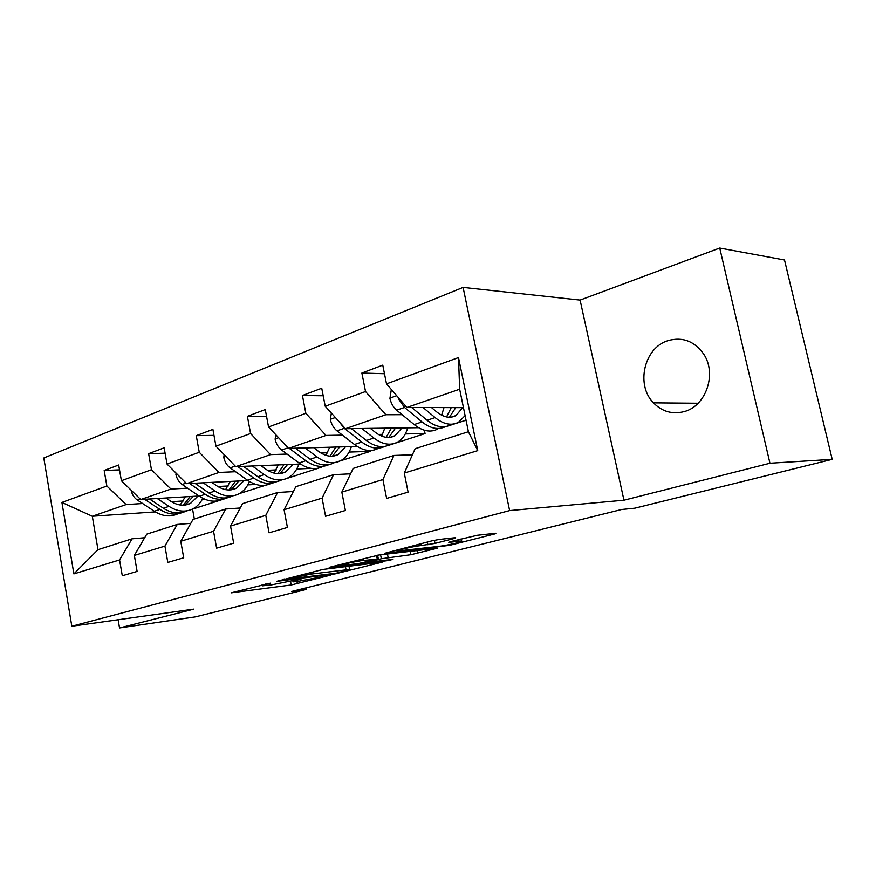 <?xml version="1.0" encoding="UTF-8"?>
<svg xmlns="http://www.w3.org/2000/svg" width="876" height="876" viewBox="0 0 876 876"><rect width="100%" height="100%" fill="white"/><g stroke="black" fill="none" stroke-linecap="round" stroke-linejoin="round"><path stroke-width="1.31" d="M265.91 583.701L266.019 584.292L270.432 583.153L231.1 592.866L291.204 584.982L330.778 575.094L296.986 581.554L297.38 583.799M296.756 579.759L296.855 580.306L301.245 578.894L271.604 584.861L262.318 585.847L266.019 584.292M668.049 340.633C644.079 347.652 635.56 384.98 653.463 402.85C662.114 411.654 672.341 414.578 684.134 411.61C705.837 406.245 717.126 373.964 703.757 354.2C694.493 341.147 682.59 336.625 668.049 340.633M454.874 538.324L455.651 537.656L439.161 539.463L431.813 540.875L384.4 553.38L449.727 545.31L494.94 533.889L495.904 533.221L477.3 535.269L450.428 541.664L448.786 542.354L461.411 541.072C465.824 541.083 446.902 545.507 438.766 546.383L398.186 550.949C393.62 550.927 412.892 546.394 421.455 545.496L435.011 543.405L454.874 538.324L454.753 537.755M296.855 580.306L293.033 581.861L296.986 581.554M623.953 500.207L769.949 463.24L832.2 459.352L784.513 259.997L719.733 248.05L580.098 300.096L463.097 287.405L509.624 510.588L623.953 500.207L580.098 300.096M118.129 619.748L119.53 627.95L193.881 609.116L71.821 626.241L509.624 510.588M119.53 627.95L195.381 616.879L306.162 589.471L305.866 587.938M832.2 459.352L634.826 508.179L621.599 509.503L291.675 591.464L306.162 589.471M323.003 569.422L276.608 581.379L335.092 573.889L382.188 562.162L323.003 569.422M329.212 567.363L378.936 555.001L437.42 548.179L410.932 554.705L381.345 558.746L368.073 562.359L392.974 559.37L388.112 560.596L329.212 567.363M769.949 463.24L719.733 248.05M404.285 473.04L415.136 448.698L468.419 431.737L477.738 450.625L404.285 473.04L408.096 492.137L386.634 498.422L382.911 479.566L341.826 492.104L345.385 510.489L325.565 516.282L322.083 498.137L284.087 509.733L287.416 527.451L269.052 532.816L265.789 515.318L230.541 526.071L233.662 543.164L216.613 548.157L213.547 531.261L180.763 541.269L183.697 557.782L167.809 562.436L164.929 546.098L134.346 555.439L137.116 571.415L122.29 575.751L119.574 559.95L73.88 573.889L61.911 502.441L106.861 486.027L104.189 470.478L118.676 465.003L121.403 480.716L151.471 469.722L148.635 453.669L164.141 447.811L167.031 464.039L199.257 452.268L196.257 435.668L212.89 429.382L215.956 446.169L250.58 433.521L247.382 416.33L265.275 409.563L268.538 426.962L305.844 413.33L302.439 395.514L321.733 388.221L325.226 406.245L365.533 391.528L361.876 373.045L382.768 365.139L386.502 383.863L458.509 357.561L477.738 450.625M463.097 287.405L43.8 457.984L71.821 626.241M418.618 427.696L345.429 428.714L385.845 414.742L402.128 414.698M440.519 414.589L441.909 414.578M443.749 427.346L466.043 420.206M385.845 414.742L365.533 391.528M345.429 428.714L325.226 406.245M341.826 492.104L353.17 468.43L393.937 455.454L382.911 479.566M412.432 454.775L393.937 455.454M357.211 446.442L288.565 448.392L325.992 435.438L342.439 435.131M378.366 434.452L382.681 434.365M405.303 433.938L425.057 433.565L387.882 445.577M325.992 435.438L305.844 413.33M288.565 448.392L268.538 426.962M284.087 509.733L295.814 486.684L333.559 474.672L322.083 498.137M350.586 473.817L333.559 474.672M300.512 464.028L235.764 466.645L270.531 454.622L287.065 454.086M320.879 452.98L327.602 452.761M349.108 452.071L370.384 451.37L334.621 462.648M270.531 454.622L250.58 433.521M235.764 466.645L215.956 446.169M230.541 526.071L242.564 503.634L277.626 492.476L265.789 515.318M293.35 491.513L277.626 492.476M247.919 480.519L186.61 483.651L218.989 472.449L235.567 471.715M267.519 470.303L276.258 469.919M296.734 469.01L311.188 468.375M318.919 468.036L286.572 478.537M218.989 472.449L199.257 452.268M186.61 483.651L167.031 464.039M180.763 541.269L193.016 519.413L225.658 509.022L213.547 531.261M240.243 507.992L225.658 509.022M198.994 496.002L140.729 499.517L170.962 489.06L187.541 488.162M217.839 486.509L228.275 485.95M247.82 484.888L255.901 484.45M270.607 483.651L239.444 493.56M170.962 489.06L151.471 469.722M140.729 499.517L121.403 480.716M134.346 555.439L146.785 534.13L177.248 524.428L164.929 546.098M190.804 523.355L177.248 524.428M155.337 511.88L92.308 516.26L126.111 504.576L142.646 503.525M171.466 501.707L183.347 500.962M202.028 499.78L205.586 499.55M226.304 498.247L191.855 509.35M126.111 504.576L106.861 486.027M61.911 502.441L92.308 516.26L97.992 549.668L132.046 538.828L119.574 559.95M468.419 431.737L459.659 389.218L406.858 407.471L463.459 407.647M144.682 537.733L132.046 538.828M192.589 509.295L194.33 518.997M425.057 433.565L424.389 430.247M370.384 451.37L370.22 450.527M97.992 549.668L73.88 573.889M406.858 407.471L386.502 383.863M458.509 357.561L459.659 389.218M119.519 469.875L104.189 470.478M165.104 453.188L148.635 453.669M213.974 435.361L196.257 435.668M266.534 416.264L247.382 416.33M323.2 395.766L302.439 395.514M384.476 373.734L361.876 373.045M284.842 579.441L336.22 573.178L349.612 569.422L311.046 574.098L284.842 579.441L284.733 578.839M363.518 560.41C355.119 561.352 337.402 565.458 341.333 565.524L358.207 563.618L376.844 559.293L363.518 560.41L363.157 558.592M131.181 490.231L131.17 490.352C132.068 494.546 134.116 497.765 137.313 500.01L154.34 511.255C162.586 516.413 170.437 517.256 177.894 513.796M180.215 505.003L185.274 496.834M157.286 498.521L169.013 506.361C177.401 511.672 185.362 512.504 192.873 508.857C197.122 506.613 200.429 503.098 202.805 498.313M165.914 497.995L170.7 501.214C177.708 505.671 184.343 506.361 190.629 503.295L197.998 496.057M144.617 499.287L159.881 509.405C167.71 514.365 175.233 515.373 182.471 512.438M190.18 496.528L183.347 505.189M187.004 510.817C179.536 514.311 171.674 513.445 163.407 508.233L149.511 498.991M185.252 505.025L193.246 496.353M176.076 473.106L175.901 474.453C176.843 478.789 178.923 482.128 182.153 484.472L199.345 496.243C207.732 501.696 215.66 502.616 223.128 499.013M225.603 489.64L230.268 481.417M203.188 482.807L215.014 491.009C223.468 496.572 231.439 497.513 238.918 493.845C243.616 491.305 247.131 487.187 249.43 481.493M211.817 482.358L216.657 485.731C223.709 490.396 230.366 491.184 236.619 488.085L243.911 480.727M189.599 483.497L205.258 494.272C213.196 499.484 220.785 500.59 228.023 497.579M235.534 481.154L228.997 489.958M232.863 495.838C225.384 499.462 217.445 498.532 209.014 493.013L194.844 483.234M231.045 489.837L238.819 480.979M224.157 454.655L223.774 457.447C224.76 461.926 226.884 465.397 230.136 467.85L247.459 480.19C255.945 485.928 263.917 486.957 271.363 483.267M274.1 473.139L278.294 464.926M252.332 465.977L264.245 474.584C272.754 480.42 280.725 481.493 288.138 477.803C293.11 475.055 296.69 470.478 298.88 464.094M260.96 465.627L265.822 469.164C272.929 474.058 279.575 474.945 285.784 471.835L292.978 464.335M237.724 466.569L253.788 478.077C261.847 483.585 269.49 484.789 276.707 481.69M283.977 464.696L277.78 473.664M281.722 479.895C274.287 483.585 266.326 482.534 257.818 476.73L243.364 466.339M279.991 473.598L287.503 464.554M275.776 434.704L275.13 439.194C276.17 443.836 278.327 447.45 281.612 450.023L299.034 462.988C307.575 469.021 315.524 470.182 322.894 466.47M326.014 455.367L329.683 447.231M305.078 447.921L317.057 456.965C325.609 463.108 333.548 464.313 340.884 460.601C345.801 457.83 349.294 453.166 351.396 446.607M313.663 447.68L318.557 451.392C325.697 456.538 332.332 457.546 338.454 454.414L345.527 446.782M289.321 448.37L305.834 460.71C314.002 466.547 321.678 467.872 328.861 464.674M335.815 447.056L330.044 456.166M333.997 462.846C326.649 466.558 318.7 465.375 310.159 459.276L295.398 448.194M332.442 456.177L339.625 446.946M331.347 413.056L330.361 419.571C331.457 424.378 333.657 428.145 336.953 430.85L354.451 444.493C363.014 450.844 370.931 452.158 378.191 448.435M381.717 436.128L384.783 428.167M361.832 428.495L373.855 438.022C382.429 444.493 390.324 445.862 397.54 442.128C402.369 439.347 405.763 434.584 407.745 427.849M370.362 428.375L375.267 432.284C382.418 437.715 389.01 438.854 395.043 435.711L401.942 427.937M339.33 421.936L344.268 428.32L361.766 442.051C370.044 448.26 377.742 449.706 384.86 446.388M391.43 428.079L386.152 437.321M390.127 444.548C382.9 448.271 374.994 446.924 366.42 440.497L351.364 428.638M388.769 437.452L395.558 428.025M391.342 389.481L389.93 398.405C391.09 403.398 393.324 407.318 396.631 410.187L414.162 424.575C422.736 431.277 430.576 432.766 437.693 429.043M441.624 415.191L444.001 407.592M423.075 407.526L435.098 417.589C443.672 424.422 451.49 425.966 458.553 422.243L465.101 415.64M431.496 407.548L436.401 411.676C443.563 417.414 450.089 418.706 455.991 415.563L462.659 407.647M398.799 398.131L399.084 399.697L404.526 407.45L422.057 421.936C430.434 428.561 438.142 430.149 445.161 426.689M451.239 407.614L446.552 416.954M450.56 424.838C443.486 428.572 435.657 427.05 427.083 420.261L411.698 407.493M449.421 417.261L455.728 407.625M290.525 581.325L291.204 584.982M334.993 573.331L335.092 573.889M345.451 566.652L346.031 569.696M310.673 572.148L311.046 574.098M289.518 577.612L289.627 578.204M416.987 550.533L417.567 553.435M410.253 551.322L410.932 554.705M387.444 554.004L388.123 557.454M380.578 554.804L381.345 558.746M369.365 561.209L369.475 561.779M387.991 559.983L388.112 560.596M376.538 555.362L377.195 558.768M434.376 540.284L435.011 543.405M427.346 542.025L427.893 544.773M421.082 543.646L421.455 545.496M458.728 539.55L459.068 541.226M494.83 533.342L494.94 533.889M449.574 544.554L449.727 545.31M442.807 545.803L442.971 546.602M159.881 509.405L154.34 511.255M169.013 506.361L163.407 508.233M140.204 499.002L137.313 500.01M176.843 473.872L175.934 474.19M205.258 494.272L199.345 496.243M215.014 491.009L209.014 493.013M186.073 483.114L182.153 484.472M225.877 456.429L223.807 457.173M253.788 478.077L247.459 480.19M264.245 474.584L257.818 476.73M235.217 466.098L230.136 467.85M278.579 437.704L275.163 438.909M305.834 460.71L299.034 462.988M317.057 456.965L310.159 459.276M288.018 447.8L281.612 450.023M335.355 417.513L330.405 419.275M361.766 442.051L354.451 444.493M373.855 438.022L366.42 440.497M344.268 428.32L336.953 430.85M396.708 395.7L389.973 398.098M422.057 421.936L414.162 424.575M435.098 417.589L427.083 420.261M404.526 407.45L396.631 410.187M400.168 399.708L399.084 399.697M698.095 403.245L653.463 402.85M262.099 584.686L262.252 585.475M292.825 580.755L292.967 581.511M283.868 579.069L283.988 579.704M348.987 566.214L349.612 569.422M367.92 561.571L368.051 562.217M341.103 564.286L341.257 565.119M377.589 555.187L378.279 558.691M397.923 549.624L398.087 550.467M460.984 538.97L461.411 541.072M185.515 504.981L190.629 503.295M231.516 489.772L236.619 488.085M280.703 473.511L285.784 471.835M333.438 456.078L338.454 454.414M390.083 437.343L395.043 435.711M451.118 417.173L455.991 415.563"/></g></svg>
